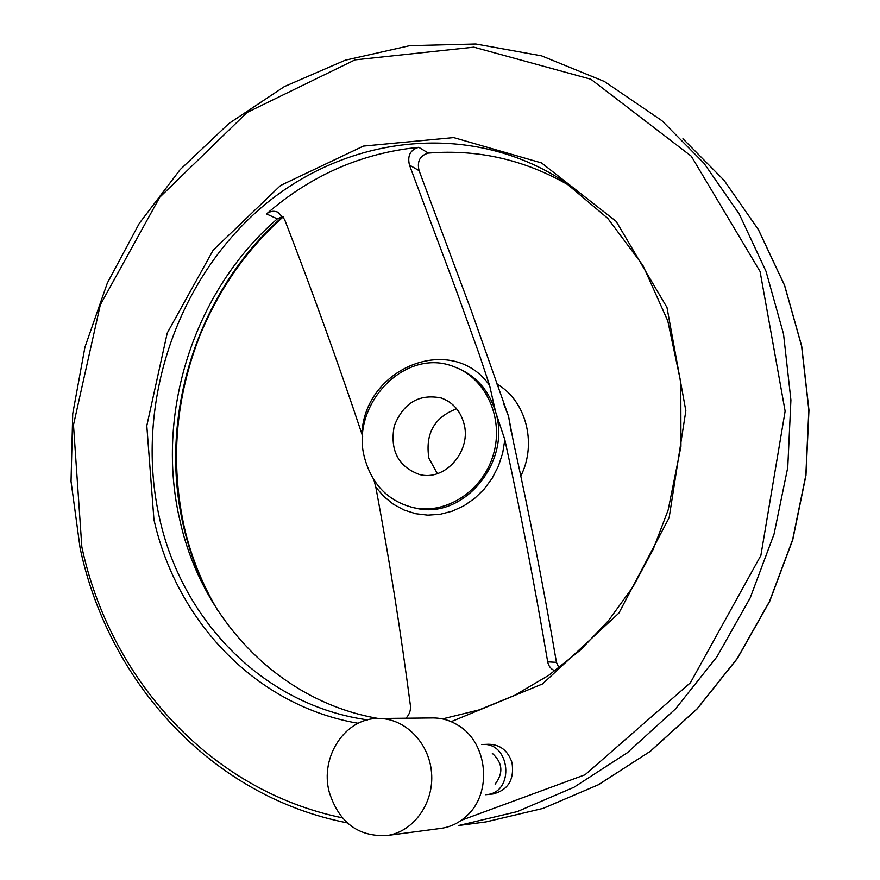 <?xml version="1.0" encoding="UTF-8"?>
<svg xmlns="http://www.w3.org/2000/svg" width="880" height="880" viewBox="0 0 880 880"><rect width="100%" height="100%" fill="white"/><g stroke="black" fill="none" stroke-linecap="round" stroke-linejoin="round"><path stroke-width="1.32" d="M362.648 436.612L361.889 433.95C337.766 361.79 311.982 290.268 284.548 219.373L278.069 212.289C273.933 210.551 270.083 211.101 266.519 213.939C310.981 175.252 361.735 153.043 418.781 147.312C410.333 149.721 407.231 155.65 409.464 165.088L456.335 290.554L478.973 353.573L489.577 385.363L495.594 411.884L504.834 439.714C520.421 511.214 534.71 585.266 547.69 661.837C548.636 666.391 551.1 669.383 555.104 670.802M558.976 667.931L556.457 662.354C543.411 586.366 529.067 512.875 513.436 441.881L508.574 416.416L471.328 310.805L419.1 170.676C416.867 161.348 419.947 155.496 428.351 153.098C479.589 148.907 527.857 160.479 573.133 187.792M266.519 213.939L277.299 218.867L282.931 216.337M277.299 218.867C193.655 291.17 154.374 414.326 180.257 521.95C202.466 620.136 279.488 701.558 378.367 718.498M405.922 718.223C409.431 714.56 410.927 710.325 410.399 705.507C400.532 630.223 389.004 557.447 375.815 487.179L373.879 479.842M521.081 475.508C537.24 442.86 525.679 400.246 496.936 384.087M456.654 408.782C434.346 417.219 425.095 433.697 428.879 458.216L437.36 473.638M482.636 744.502L488.521 744.26C500.082 744.447 507.903 750.552 511.984 762.564C514.514 779.581 508.189 790.053 493.02 793.98L492.415 794.046M365.046 459.514C372.702 485.474 388.949 501.545 413.776 507.738C446.556 514.723 483.197 490.589 493.46 454.278C504.086 418.077 485.87 378.257 454.366 366.861C404.976 346.236 348.656 405.867 365.046 459.514M463.661 422.554C472.483 450.285 445.038 481.965 419.144 474.397C398.079 466.4 389.785 450.241 394.262 425.92C403.414 402.93 419.045 393.613 441.166 397.969C452.408 402.039 459.91 410.234 463.661 422.554M485.65 794.717L486.541 794.629C515.174 792.605 510.422 741.554 482.031 744.535L481.646 744.557M495.121 784.135C503.591 773.036 502.656 762.773 492.327 753.346M440.132 828.487L441.463 828.311C450.978 826.837 459.415 822.679 466.763 815.826C492.481 793.111 487.861 743.347 458.832 725.78C450.472 720.379 441.529 717.772 431.992 717.948L378.983 718.498M329.252 792.143C338.965 822.547 358.248 837.001 387.101 835.516C413.71 831.831 434.291 802.824 431.519 772.486C429.066 742.126 404.14 717.607 377.63 718.509C344.927 718.366 319.704 757.108 329.252 792.143M547.69 661.837L556.457 662.354M409.464 165.088L419.1 170.676M413.776 507.738L415.712 508.156C462.913 520.223 511.83 462.22 495.594 411.884C488.895 390.137 475.772 375.364 456.214 367.576L455.466 367.29M375.815 487.179L383.889 496.562L393.393 504.262L404.085 510.037L415.668 513.711L427.801 515.152L440.121 514.305L452.287 511.159L463.914 505.813L474.65 498.388L484.165 489.115L492.173 478.269L498.399 466.169L502.667 453.178L504.834 439.714M489.577 385.363C452.056 332.2 364.639 367.543 361.889 433.95M511.192 431.486L508.574 416.416L503.789 403.997M282.997 216.436C197.307 290.851 157.234 416.988 183.799 527.428C189.981 553.718 199.518 578.523 212.388 601.832M476.894 823.097L486.134 821.876L543.081 808.39L598.345 784.762L650.221 751.333L697.048 708.851L737.253 658.427L769.472 601.491L792.583 539.803L805.827 475.288L808.83 410.014L801.581 346.016L784.498 285.263L758.307 229.515L724.042 180.29L682.935 138.765L724.108 180.356L758.417 229.636L784.619 285.417L801.713 346.17L808.962 410.146L805.97 475.387L792.737 539.847L769.637 601.491L737.44 658.383L697.246 708.796L650.408 751.278L598.499 784.718L543.169 808.368L486.134 821.876L458.788 825.484L517.22 811.613L573.991 787.248L627.341 752.741L675.532 708.873L716.958 656.755L750.178 597.916L774.037 534.149L787.754 467.489L790.911 400.059L783.53 334.004L766.029 271.337L739.167 213.917L704.011 163.273L661.859 120.648L604.406 81.499L541.563 55.847L475.849 44L409.662 45.683L345.213 60.214L284.405 86.57L228.932 123.497L180.191 169.576L139.348 223.289L107.349 283.019L84.953 347.105L72.721 413.831L71.038 481.437L80.102 548.086C108.416 681.582 210.518 796.191 347.204 822.844M461.329 820.292L585.057 774.763L690.415 682.759L760.881 555.445L785.136 411.169L760.078 271.502L691.306 156.211L590.887 79.233L473.836 47.157L354.992 59.873L247.005 112.508L159.742 197.263L100.32 304.799L73.48 424.952L81.84 546.931C109.736 677.897 209.022 790.284 342.309 817.817M451.154 721.655L542.476 683.958L618.871 613.118L669.141 517.726L685.85 410.839L666.974 307.428L616.176 221.386L541.574 162.954L453.684 137.599L363.407 146.102L280.566 185.482L213.169 250.184L167.244 333.003L146.806 425.755L153.945 519.596C176.616 621.324 255.937 705.848 358.193 723.294M442.475 718.916L479.061 709.907L514.723 695.321L548.702 675.334L580.228 650.243L608.564 620.532L633.028 586.762L653.059 549.659L668.151 510.026L680.955 446.391L680.779 382.217L667.777 320.859L642.895 265.375L607.717 218.317L564.278 181.643C468.776 119.009 343.024 135.575 258.676 209.902C174.141 284.416 134.453 408.628 159.632 518.65C182.457 621.049 263.901 705.43 367.543 719.884M418.781 147.312L428.351 153.098M218.009 610.83C202.598 585.123 191.4 557.447 184.404 527.802C170.038 462.275 175.34 397.826 200.31 334.444C219.901 287.672 247.555 248.479 283.272 216.843M564.278 181.643L567.512 183.81M486.541 794.629L493.02 793.98M387.101 835.516L441.463 828.311M441.793 398.178L441.166 397.969"/></g></svg>
